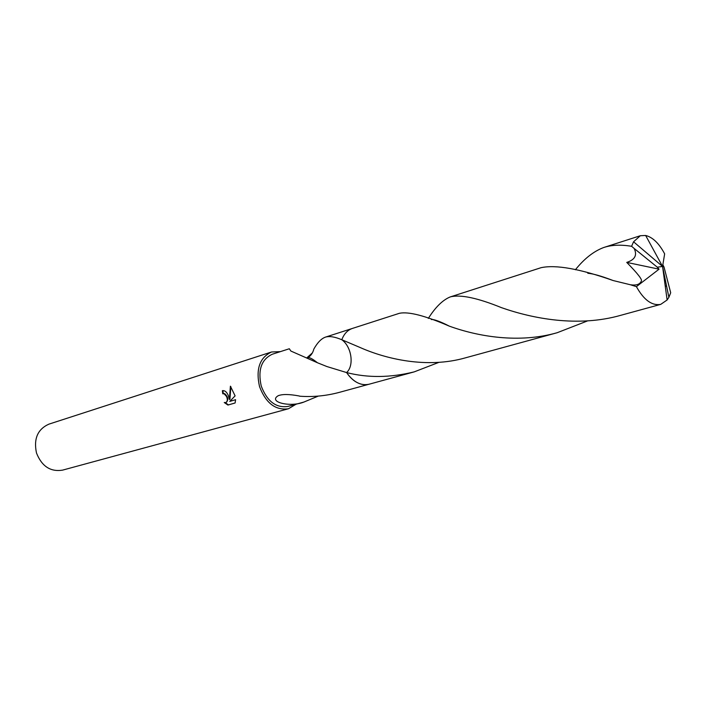 <?xml version="1.0" encoding="UTF-8"?>
<svg xmlns="http://www.w3.org/2000/svg" width="706" height="706" viewBox="0 0 706 706"><rect width="100%" height="100%" fill="white"/><g stroke="black" fill="none" stroke-linecap="round" stroke-linejoin="round"><path stroke-width="1.06" d="M228.426 395.881L229.397 399.481L230.403 386.191L235.107 395.872L229.75 401.405L235.592 399.702L235.107 402.976L227.932 405.059L224.243 402.517L225.788 402.579C227.517 401.546 227.756 399.508 226.511 396.454L224.19 393.851L222.787 393.763L222.364 390.692C224.861 390.286 226.882 392.015 228.426 395.881M280.414 351.614L271.554 351.985L48.873 424.156C37.63 429.222 33.5 438.832 36.491 453.005C41.795 466.339 50.488 472.049 62.56 470.134L288.454 408.756L296.079 404.211M271.554 351.985C259.658 357.58 255.651 369.132 259.534 386.623C265.906 403.205 275.552 410.583 288.454 408.756M306.978 358.013L307.084 357.968C310.455 356.406 312.714 353.432 313.852 349.038C317.515 342.525 321.38 338.553 325.448 337.124C329.393 335.915 334.847 336.788 341.801 339.745C351.588 346.575 354.421 365.664 346.593 372.556L326.922 366.555L317.426 362.743L290.881 351.05L289.31 348.755L272.331 354.218C261.37 359.372 257.681 369.997 261.255 386.103C267.124 401.37 275.993 408.147 287.889 406.453L303.827 402.085C289.99 407.609 267.953 401.935 278.076 395.792C282.118 394.036 289.204 394.107 299.344 396.004L299.618 396.198C312.908 397.187 326.198 395.889 339.498 392.324L368.611 384.346M318.327 396.084L303.827 402.085M222.858 390.586L223.325 393.595L224.729 393.692C228.091 396.834 228.62 399.737 226.335 402.411L226.026 402.482M223.325 393.595L222.822 393.754M225.108 402.676L228.497 404.882L235.116 402.967M228.497 404.882L227.932 405.059M230.836 386.597L229.935 399.314L229.397 399.481M306.757 357.907L312.37 352.921M341.801 339.736L360.016 347.467C385.097 358.657 426.671 369.061 465.872 357.721L557.184 332.72C518.91 343.645 478.033 336.55 449.281 326.128C425.233 315.706 408.624 311.425 399.464 313.279L352.453 328.414C347.599 330.073 344.051 333.841 341.801 339.736C351.597 346.567 354.43 365.69 346.593 372.565C351.411 379.643 357.024 383.667 363.44 384.611M308.601 357.377L307.163 358.101M575.381 269.763C584.18 258.793 593.534 251.407 603.445 247.612L604.345 247.312C611.996 244.894 621.086 244.55 631.596 246.297L634.112 248.406C637.439 255.095 634.985 259.764 626.743 262.403C637.959 273.796 642.787 280.079 641.233 281.244C639.857 284.439 636.256 285.612 630.432 284.765L613.17 280.547C579.917 268.827 555.896 264.529 541.123 267.671L450.64 296.802C460.886 294.411 477.847 298.038 501.525 307.675C532.43 318.521 578.029 327.575 620.962 315.255L660.737 304.365C651.973 305.927 643.863 300.024 636.415 286.654L630.432 284.765M634.112 248.415L657.295 267.195L662.572 266.462L668.882 297.323L670.7 292.761L663.984 266.877L662.572 266.462L633.564 241.787L631.596 246.297M633.564 241.787L640.333 235.725L645.646 235.469C652.768 237.269 659.095 243.402 664.646 253.86L662.863 264.724L663.878 266.842M587.701 320.851L557.184 332.72M668.882 297.323L667.126 299.979L660.737 304.365M439.008 362.31L414.228 371.868C390.321 377.772 367.773 378.001 346.593 372.565C353.327 382.078 360.819 385.97 369.07 384.232L414.228 371.868M428.321 318.415C435.381 307.242 442.618 300.103 450.022 297.014L450.64 296.802M666.658 286.442L665.184 285.701M657.295 267.195L659.069 269.171L626.743 262.403M657.215 267.212L662.572 266.462L645.646 235.469M659.069 269.171L636.415 286.654M222.805 393.754L223.343 393.595M225.788 402.579L226.335 402.411M278.835 395.457L278.076 395.792M352.012 328.564L325.448 337.124M317.426 362.743C311.955 358.339 308.504 356.751 307.084 357.968M640.333 235.725L604.345 247.312M449.281 326.128C440.853 321.742 433.44 319.006 431.392 319.571M587.798 273.266C592.943 273.637 601.406 276.064 613.17 280.547M662.572 266.462L667.126 299.979"/></g></svg>
